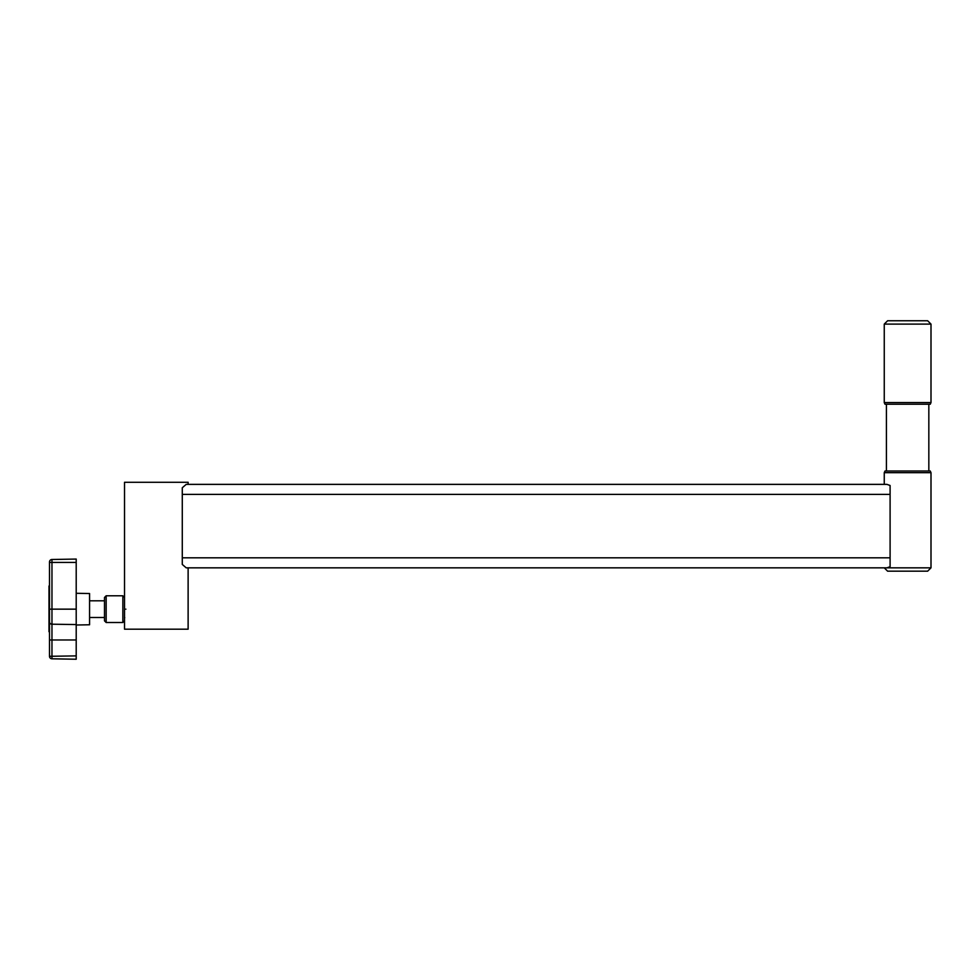 <?xml version="1.0" encoding="UTF-8"?>
<svg xmlns="http://www.w3.org/2000/svg" width="980" height="980" viewBox="0 0 980 980"><rect width="100%" height="100%" fill="white"/><g stroke="black" fill="none" stroke-linecap="round" stroke-linejoin="round"><path stroke-width="1.47" d="M890.097 557.816L890.097 566.71L886.925 567.837L186.212 567.837L182.28 564.431L182.28 487.771L186.212 484.365L886.925 484.365L890.097 485.492L890.097 557.816L182.28 557.816M884.254 567.837L931 567.837L927.656 571.168L887.598 571.168L884.254 567.837L861.726 567.837M851.706 567.837L188.123 567.837L188.123 629.185L124.521 629.185L124.521 620.842L122.855 622.508L122.855 595.791L106.159 595.791L106.159 622.508L104.493 620.842L104.493 597.469L106.159 595.791M931 567.837L931 472.679L930.253 471.013L885.001 471.013L884.254 472.679L884.254 484.365L188.123 484.365L188.123 482.283L124.521 482.283L124.521 599.968M887.598 320.766L927.656 320.766L931 324.111L884.254 324.111L887.598 320.766M931 402.572L930.253 404.238L885.001 404.238L884.254 402.572L931 402.572L931 324.111M931 472.679L884.254 472.679M928.832 471.013L928.832 404.238M886.422 471.013L886.422 404.238M884.254 402.572L884.254 324.111M125.881 609.156C124.399 621.002 124.399 621.002 125.881 609.156C124.399 597.31 124.399 597.31 125.881 609.156M124.521 618.331L124.73 617.608M122.855 595.791L124.521 597.469L124.521 620.842M122.855 622.508L106.159 622.508M76.207 593.292L89.572 593.525L89.572 624.774L76.207 625.007M49.502 655.889L49.502 561.993A2.499 2.499 0 0 1 51.965 559.494L76.207 559.066L76.207 659.234L51.965 658.805A2.499 2.499 0 0 1 49.502 656.306L76.207 655.889M49.502 561.993A2.499 2.499 0 0 1 51.965 559.494L51.965 562.41L49.502 562.41L49.502 639.977L76.207 639.977M51.965 658.805A2.499 2.499 0 0 1 49.502 656.306A2.499 2.499 0 0 0 51.965 658.805L51.965 624.199L76.207 624.566M49 585.979L49 631.745M890.097 494.386L182.28 494.386M76.207 562.41L51.965 562.41L51.965 609.156L76.207 609.156M49.502 609.156L51.965 609.156L51.965 624.199A2.499 2.205 180 0 1 49.502 621.994M104.493 600.801L89.572 600.801M104.493 617.498L89.572 617.498"/></g></svg>
